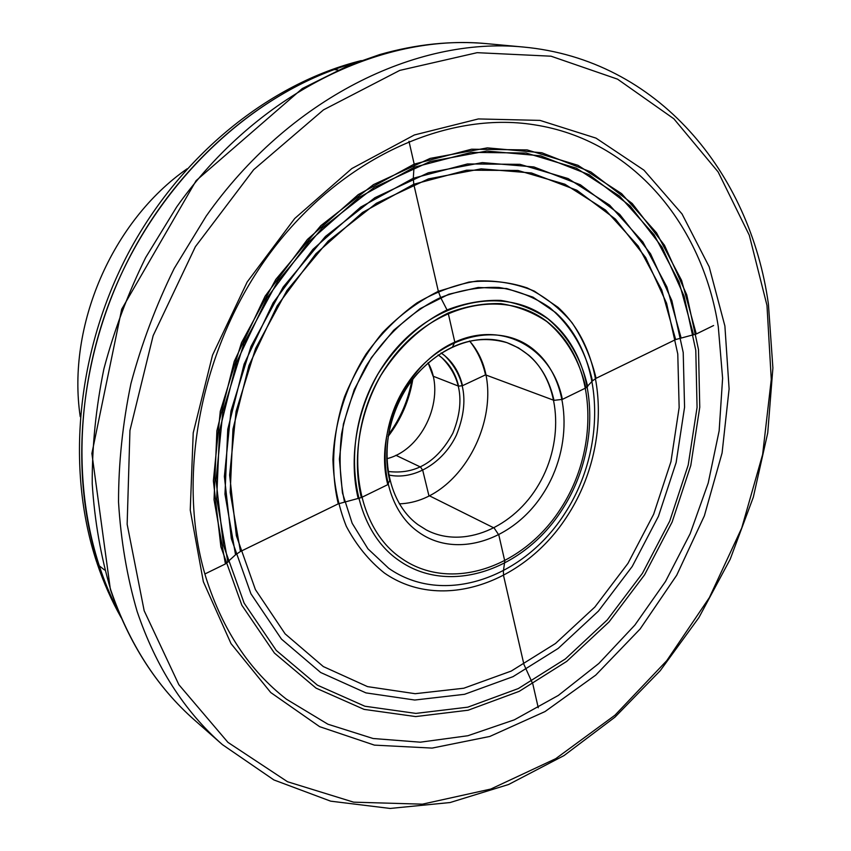 <?xml version="1.0" encoding="UTF-8"?>
<svg xmlns="http://www.w3.org/2000/svg" width="851" height="851" viewBox="0 0 851 851"><rect width="100%" height="100%" fill="white"/><g stroke="black" fill="none" stroke-linecap="round" stroke-linejoin="round"><path stroke-width="1.28" d="M535.747 351.399C570.808 381.897 573.319 447.211 543.129 493.601C513.451 540.385 455.881 559.564 418.075 531.779C379.791 504.749 373.398 434.244 406.863 384.418C439.765 334.166 501.207 320.189 535.747 351.399M187.082 168.817C111.97 221.132 66.697 326.178 80.239 416.692C66.697 326.178 111.97 221.132 187.082 168.817C111.97 221.132 66.697 326.178 80.239 416.692M412.852 379.046C409.384 400.257 401.129 419.405 388.099 436.489M388.503 474.932C413.894 480.719 443.318 463.029 456.466 434.957C469.337 402.917 465.465 376.514 444.85 355.761L441.095 352.942C451.966 360.505 459.104 371.419 462.508 385.684L485.527 374.865C482.613 361.888 477.283 350.591 469.539 340.964C477.283 350.591 482.613 361.888 485.527 374.865L553.99 400.353C547.448 371.334 531.779 352.112 506.994 342.676C475.166 333.709 445.158 344.155 416.969 374.004C391.949 403.012 381.025 446.158 389.726 480.421L387.79 484.644C373.876 432.297 406.31 363.505 454.817 342.134C503.143 319.965 552.544 348.623 562.362 399.385L553.99 400.353C547.448 371.334 531.779 352.112 506.994 342.676C470.231 329.752 421.67 354.888 399.491 400.587C376.993 446.105 386.12 501.75 418.139 524.78L426.287 529.907C463.252 549.533 513.876 527.78 538.96 484.166C564.415 440.807 560.586 382.737 528.822 355.239L518.504 347.878L506.994 342.676C475.166 333.709 445.158 344.155 416.969 374.004C391.949 403.012 381.025 446.158 389.726 480.421L387.79 484.644L361.313 497.58L338.262 503.845L240.461 551.469L235.557 554.767L225.43 563.936L214.037 499.707L216.899 430.734L234.238 361.377L265.097 296.201L307.413 239.439L358.26 194.602L414.192 164.126L471.614 149.212L527.163 149.914L577.925 165.275L621.592 193.624L656.515 232.802L681.598 280.415L696.288 333.986L713.606 325.529L696.288 333.986L675.662 339.56L596.104 378.291L592.477 380.886L585.871 387.918L562.362 399.385L553.99 400.353L485.527 374.865L462.508 385.684L458.593 386.152L433.074 376.185L428.074 362.749C446.977 395.747 423.67 449.828 386.705 458.742M441.095 352.942C451.966 360.505 459.104 371.419 462.508 385.684L458.593 386.152C455.328 372.536 448.509 362.122 438.127 354.91L441.69 357.569C461.412 377.376 465.135 402.597 452.849 433.233C437.052 462.146 415.394 474.89 387.896 471.433M469.539 340.964C515.408 392.715 468.444 501.665 399.321 503.845M356.112 62.517C267.054 87.217 179.784 160.02 129.012 258.332C78.515 356.76 68.42 473.837 99.046 565.649L96.706 562.149C65.591 468.071 76.845 350.633 128.48 252.864C180.455 155.276 269.246 83.504 361.324 60.591C269.246 83.504 180.455 155.276 128.48 252.864C76.845 350.633 65.591 468.071 96.706 562.149L99.046 565.649L104.556 570.01L99.046 565.649C68.42 473.837 78.515 356.76 129.012 258.332C179.784 160.02 267.054 87.217 356.112 62.517C258.895 89.302 164.296 174.157 116.3 285.276C68.474 396.46 71.739 523.503 119.012 612.571M225.43 563.936L204.889 573.968L225.43 563.936L214.037 499.707L216.899 430.734L234.238 361.377L265.097 296.201L307.413 239.439L358.26 194.602L414.192 164.126L471.614 149.212L527.163 149.914L577.925 165.275L621.592 193.624L656.515 232.802L681.598 280.415L696.288 333.986L675.662 339.56L596.104 378.291L592.477 380.886L585.871 387.918L562.362 399.385C552.544 348.623 503.143 319.965 454.817 342.134C406.31 363.505 373.876 432.297 387.79 484.644L361.313 497.58L338.262 503.845L240.461 551.469L235.557 554.767L225.43 563.936M428.074 362.749L433.074 376.185L458.593 386.152C455.328 372.536 448.509 362.122 438.127 354.91M448.169 313.008L454.817 342.134L452.636 346.655L454.817 342.134L452.636 346.655L454.817 342.134L448.169 313.008M334.177 69.527L337.964 70.027L334.177 69.527M408.98 141.298L414.192 164.126L413.299 178.242L413.777 184.252L438.339 291.308L440.627 297.499L447.03 309.924L440.627 297.499L447.03 309.924L440.627 297.499L438.339 291.308L440.627 297.499L438.339 291.308L413.777 184.252L438.339 291.308L413.777 184.252L413.299 178.242L413.777 184.252L413.299 178.242L414.192 164.126L408.98 141.298M498.835 535.034L504.792 561.117L503.366 571.276L503.622 575.904L523.918 664.397L532.843 684.066L538.257 707.766L532.843 684.066L523.918 664.397L503.622 575.904L503.366 571.276L504.792 561.117L498.835 535.034L494.176 528.045L498.835 535.034M395.864 455.285L420.564 467.061L422.734 470.326L428.872 495.527L494.176 528.045L428.872 495.527L422.734 470.326L420.564 467.061L395.864 455.285M552.278 326.071C508.462 285.351 428.755 302.243 385.78 367.526C342.091 432.276 351.144 523.939 400.97 558.001C450.168 593.062 523.482 567.564 561.117 508.015C599.391 448.934 596.774 365.877 552.278 326.071M553.427 323.391C508.707 281.724 427.181 298.861 383.195 365.643C338.485 431.872 347.825 525.631 398.811 560.373C449.158 596.147 524.014 570.01 562.415 509.228C601.476 448.913 598.849 364.132 553.427 323.391M555.65 312.572C604.529 356.814 607.188 447.977 565.234 512.823C523.971 578.18 443.382 606.667 388.705 568.287L367.93 548.821L352.165 523.269L342.421 492.857L339.4 459.157L343.389 424.064L354.25 389.556L371.376 357.654L393.758 330.199L420.064 308.69L448.732 294.244L478.145 287.478L506.707 288.542L532.949 297.127L555.65 312.572M557.937 307.254L534.375 291.148C516.653 283.681 497.654 280.287 477.4 280.958C456.849 284.117 436.691 291.436 416.916 302.924C397.885 316.668 380.971 333.645 366.175 353.867C346.049 385.928 334.411 422.979 332.911 459.572C333.73 483.591 338.187 505.824 346.293 526.28C356.292 545.161 369.004 560.745 384.407 573.021C441.392 612.773 525.024 582.988 567.798 515.206C611.284 447.934 608.646 353.378 557.937 307.254M615.475 219.132L576.935 190.273L531.492 172.976L481.145 168.849L428.447 178.901L376.376 203.272L328.167 241.11L286.978 290.478L255.587 348.442L236.089 411.331L229.632 475.081L236.355 535.694L255.396 589.573L285.117 633.857L323.316 666.567L367.526 686.619L415.171 693.703L463.816 688.225L511.238 671.067L555.48 643.505L594.86 607.04L627.974 563.362L653.642 514.27L670.95 461.678L679.151 407.565L677.779 354.027L666.588 303.275L645.664 257.545L615.475 219.132M619.73 214.409L580.361 184.773L533.875 166.945L482.336 162.594L428.33 172.785L374.929 197.687L325.454 236.44L283.17 287.053L250.96 346.527L230.961 411.054L224.377 476.464L231.323 538.598L250.928 593.785L281.458 639.101L320.667 672.503L365.962 692.895L414.745 700.033L464.518 694.31L512.993 676.673L558.192 648.419L598.413 611.114L632.229 566.458L658.451 516.291L676.141 462.55L684.566 407.246L683.215 352.527L671.843 300.605L650.536 253.789L619.73 214.409M630.091 205.889L662.057 247.162L684.108 296.137L695.788 350.346L697.065 407.416L688.204 465.04L669.748 521.046L642.431 573.329L607.252 619.922L565.394 658.929L518.333 688.555L467.805 707.17L415.862 713.404L364.856 706.224L317.402 685.151L276.245 650.409L244.12 603.104L223.441 545.321L216.037 480.145L222.888 411.448L243.875 343.644L277.745 281.16L322.199 228.036L374.174 187.465L430.202 161.499L486.761 151.031L540.64 155.818L589.126 174.7L630.091 205.889M632.229 203.517L590.849 171.934L541.853 152.765L487.368 147.872L430.138 158.403L373.44 184.624L320.827 225.664L275.809 279.415L241.524 342.666L220.281 411.31L213.367 480.847L220.888 546.799L241.854 605.242L274.405 653.057L316.061 688.14L364.079 709.383L415.65 716.574L468.156 710.213L519.206 691.352L566.745 661.376L609.018 621.953L644.547 574.872L672.13 522.046L690.789 465.476L699.756 407.257L698.501 349.601L686.736 294.797L664.493 245.279L632.229 203.517M411.81 380.429C408.235 400.364 400.417 418.49 388.375 434.787M412.724 379.216C409.214 400.257 401.012 419.277 388.13 436.276M585.871 387.918C579.457 360.324 566.479 338.23 546.927 321.635C533.066 312.296 517.706 306.296 500.845 303.647C483.464 303.094 465.901 306.222 448.169 313.008C421.394 326.22 398.991 346.942 380.971 375.195C359.292 413.416 352.112 459.083 361.313 497.58C352.112 459.083 359.292 413.416 380.971 375.195C398.991 346.942 421.394 326.22 448.169 313.008C465.901 306.222 483.464 303.094 500.845 303.647C517.706 306.296 533.066 312.296 546.927 321.635C566.479 338.23 579.457 360.324 585.871 387.918M693.597 334.9L679.013 281.904L654.142 234.823L619.56 196.113L576.329 168.136L526.109 153.01L471.188 152.382L414.437 167.168L359.175 197.336L308.956 241.652L267.161 297.733L236.684 362.132L219.547 430.638L216.686 498.782L227.919 562.266L216.686 498.782L219.547 430.638L236.684 362.132L267.161 297.733L308.956 241.652L359.175 197.336L414.437 167.168L471.188 152.382L526.109 153.01L576.329 168.136L619.56 196.113L654.142 234.823L679.013 281.904L693.597 334.9M681.066 337.73L666.907 286.989L642.899 242.003L609.603 205.112L568.085 178.55L519.961 164.328L467.454 163.945L413.299 178.242L360.654 207.123L312.86 249.417L273.107 302.839L244.109 364.122L227.76 429.319L224.972 494.218L235.557 554.767L224.972 494.218L227.76 429.319L244.109 364.122L273.107 302.839L312.86 249.417L360.654 207.123L413.299 178.242L467.454 163.945L519.961 164.328L568.085 178.55L609.603 205.112L642.899 242.003L666.907 286.989L681.066 337.73M675.662 339.56L661.738 289.968L638.186 246.045L605.561 210.069L564.926 184.231L517.897 170.455L466.614 170.2L413.777 184.252L362.462 212.495L315.891 253.779L277.171 305.86L248.907 365.59L232.961 429.127L230.196 492.399L240.461 551.469L230.196 492.399L232.961 429.127L248.907 365.59L277.171 305.86L315.891 253.779L362.462 212.495L413.777 184.252L466.614 170.2L517.897 170.455L564.926 184.231L605.561 210.069L638.186 246.045L661.738 289.968L675.662 339.56M338.262 503.845C330.465 470.465 332.56 433.01 344.506 396.874C354.165 373.323 366.845 351.91 382.556 332.656C399.63 315.178 418.224 301.403 438.339 291.308L468.922 282.075C489.378 279.873 508.781 281.809 527.12 287.893C544.427 296.18 559.415 307.807 572.063 322.752C583.105 339.251 591.126 357.76 596.104 378.291C591.126 357.76 583.105 339.251 572.063 322.752C559.415 307.807 544.427 296.18 527.12 287.893C508.781 281.809 489.378 279.873 468.922 282.075L438.339 291.308C418.224 301.403 399.63 315.178 382.556 332.656C366.845 351.91 354.165 373.323 344.506 396.874C332.56 433.01 330.465 470.465 338.262 503.845M592.477 380.886C585.499 350.495 571.255 326.093 549.757 307.647C534.502 297.244 517.568 290.51 498.941 287.468C479.73 286.734 460.285 290.074 440.627 297.499C411.576 311.455 385.407 335.39 366.036 366.143C354.516 387.641 346.357 410.203 341.581 433.84C338.911 457.476 339.879 480.092 344.485 501.707C339.879 480.092 338.911 457.476 341.581 433.84C346.357 410.203 354.516 387.641 366.036 366.143C385.407 335.39 411.576 311.455 440.627 297.499C460.285 290.074 479.73 286.734 498.941 287.468C517.568 290.51 534.502 297.244 549.757 307.647C571.255 326.093 585.499 350.495 592.477 380.886M587.701 386.599C581.18 358.42 567.925 335.837 547.97 318.859C533.811 309.285 518.121 303.147 500.888 300.414C483.123 299.818 465.167 302.999 447.03 309.924C419.639 323.401 396.726 344.591 378.28 373.483C356.09 412.575 348.761 459.285 358.207 498.654C348.761 459.285 356.09 412.575 378.28 373.483C396.726 344.591 419.639 323.401 447.03 309.924C465.167 302.999 483.123 299.818 500.888 300.414C518.121 303.147 533.811 309.285 547.97 318.859C567.925 335.837 581.18 358.42 587.701 386.599M110.364 589.371L91.887 453.445L121.704 309.2L196.134 180.625L302.318 88.536L348.772 65.399L379.695 54.581C416.213 44.146 451.764 40.486 486.378 43.624C381.216 33.402 256.959 93.482 176.689 206.931L145.702 257.491C128.033 293.35 114.108 330.465 103.907 368.845C95.982 407.469 92.078 445.754 92.216 483.666C94.621 520.929 100.801 556.373 110.758 589.977C129.278 643.92 157.265 687.342 194.719 720.244C157.063 687.14 128.958 643.569 110.417 589.552M718.297 326.837L722.605 378.28L719.148 430.819L708.202 483.06L690.161 533.694L665.514 581.456L634.835 625.113L598.827 663.482L558.33 695.427L514.291 719.85L467.848 735.743L420.298 742.189L373.1 738.508L327.901 724.212L286.447 699.203C249.641 670.652 222.909 630.421 206.25 578.531C175.327 479.379 199.942 347.165 270.533 252.449C341.198 157.616 447.307 110.864 534.066 124.757C633.335 139.862 702.543 225.26 718.297 326.837M724.892 326.007L709.181 266.81L682.023 213.941L643.941 170.147L596.019 138.128L540.002 120.395L478.379 118.938L414.363 134.969L351.782 168.583L294.712 218.505L247.173 282.011L212.548 355.101L193.22 432.872L190.252 510.079L203.357 581.722L231.004 643.59L270.746 692.544L319.614 726.658L374.429 745.125L432.095 748.093L489.793 736.455L545.034 711.564L595.721 675.13L640.101 629.017L676.715 575.223L704.362 515.823L722.084 452.966L729.105 388.907L724.892 326.007M766.974 305.381L749.284 235.206L718.127 171.923L673.864 118.8L617.549 79.154L551.033 56.198L477.145 52.677L399.736 70.41L323.497 109.864L253.662 169.711L195.4 246.673L153.137 335.688L129.948 430.468L127.15 524.269L144.17 610.741L178.859 684.683L227.94 742.37L287.521 781.739L353.612 802.163L422.458 804.163L490.761 789.058L555.714 758.688L615.007 715.159L666.748 660.684L709.404 597.54L741.721 528.035L762.634 454.508L771.272 379.429L766.974 305.381M523.067 47.007C416.139 36.572 288.851 98.716 206.176 216.122L174.232 268.416C155.988 305.498 141.564 343.857 130.958 383.503C122.682 423.394 118.544 462.88 118.523 501.973C120.842 540.353 127.033 576.808 137.096 611.348C155.839 666.727 184.263 711.149 222.366 744.593L273.894 779.942L330.656 801.163L390.141 808.45L450.105 802.536L508.611 784.494L564.011 755.582L614.933 717.18L660.227 670.694L698.916 617.571L730.19 559.245L753.326 497.175L767.74 432.882L772.899 367.93L768.4 303.988C750.178 173.008 658.11 59.368 523.067 47.007L486.378 43.624M97.025 563.117C103.524 582.456 111.577 600.646 121.182 617.688M194.719 720.244L222.366 744.593"/></g></svg>
